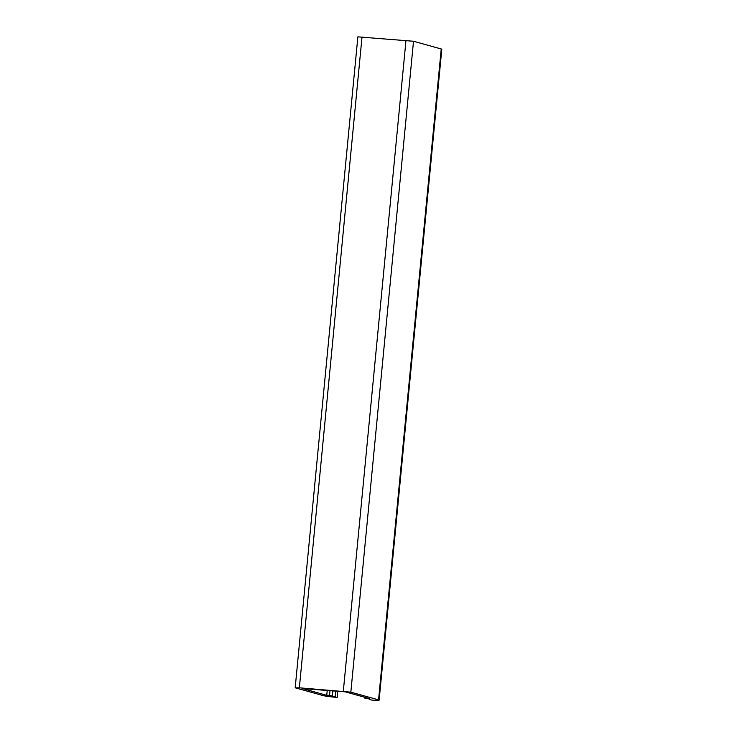 <?xml version="1.0" encoding="UTF-8"?>
<svg xmlns="http://www.w3.org/2000/svg" width="737" height="737" viewBox="0 0 737 737"><rect width="100%" height="100%" fill="white"/><g stroke="black" fill="none" stroke-linecap="round" stroke-linejoin="round"><path stroke-width="1.11" d="M332.838 690.799L332.332 696.069L329.559 695.295L330.01 690.578M329.559 695.295L326.749 695.341L327.228 690.366M326.749 695.341L302.363 688.487M364.336 697.165L364.262 697.976L369.698 698.658L345.294 691.859L302.354 688.542M364.262 697.976L369.863 699.1M337.786 691.177L337.187 697.414A12.013 0.7 -174.5 0 1 323.202 695.608L295.482 687.879L299.351 687.814L350.84 692.154L378.56 699.874A12.013 0.7 -174.5 0 1 379.131 700.15A12.013 0.7 -174.5 0 1 371.835 700.095L369.817 699.533M379.131 700.15L441.804 49.25A12.013 0.7 -174.5 0 0 441.233 48.983L413.512 41.254L357.869 36.85L295.196 687.75M337.187 697.414L335.169 696.861L335.731 691.02M332.332 696.069L329.54 696.115L335.169 696.861M378.56 699.874L441.233 48.983M350.84 692.154L413.512 41.254M343.322 691.205L405.995 40.314M299.351 687.814L362.024 36.914"/></g></svg>
